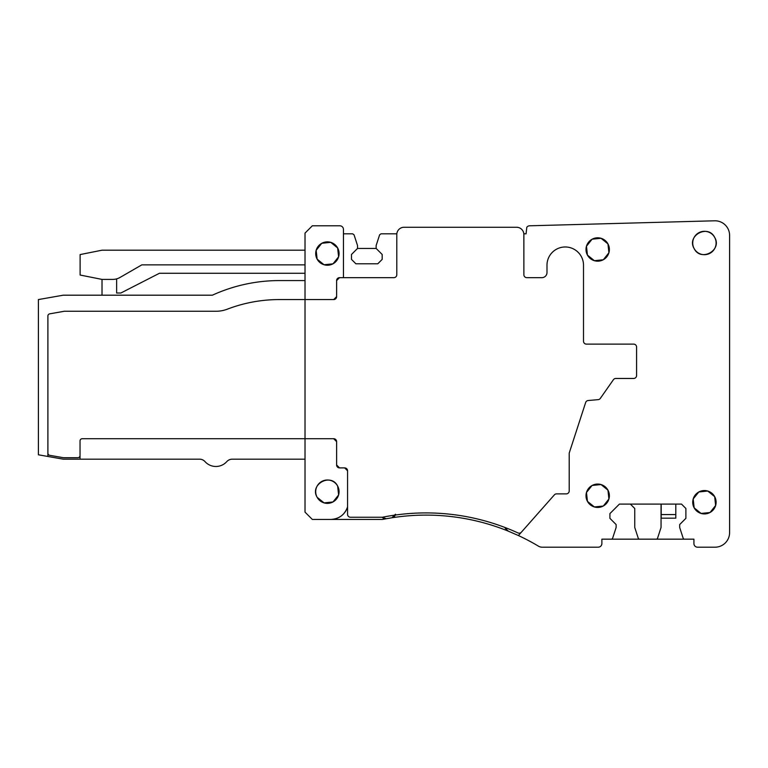 <?xml version="1.0" encoding="UTF-8"?>
<svg xmlns="http://www.w3.org/2000/svg" width="768" height="768" viewBox="0 0 768 768"><rect width="100%" height="100%" fill="white"/><g stroke="black" fill="none" stroke-linecap="round" stroke-linejoin="round"><path stroke-width="1.15" d="M523.843 233.827L523.882 274.733A2.918 2.918 0 0 0 526.81 277.661L541.872 277.661A5.117 5.117 0 0 0 546.989 272.544L546.989 265.21A18.259 18.259 0 0 1 565.258 246.979A18.259 18.259 0 0 1 583.507 265.238A18.259 18.259 0 0 0 565.258 246.979A18.259 18.259 0 0 0 546.989 265.21L546.989 272.544A5.117 5.117 0 0 1 541.872 277.661L526.81 277.661A2.918 2.918 0 0 1 523.882 274.733L523.882 234.566A7.306 7.306 0 0 0 516.576 227.261L404.093 227.261A7.306 7.306 0 0 0 396.787 234.566L396.787 274.733A2.918 2.918 0 0 1 393.859 277.661L339.533 277.661A2.918 2.918 0 0 0 336.614 280.579L336.614 296.65L336.614 280.579L339.533 277.661L343.459 277.661L343.459 229.45A3.648 3.648 0 0 0 339.811 225.792L312.326 225.792L305.021 233.098L305.021 438.72L333.686 438.72A2.918 2.918 0 0 1 336.614 441.648L333.686 438.72L305.021 438.72L305.021 459.178L232.234 459.178A7.306 7.306 0 0 0 226.79 461.616A14.611 14.611 0 0 1 205.018 461.616A7.306 7.306 0 0 0 199.565 459.178L63.254 459.178L38.4 454.79L38.4 299.568L63.245 295.19L212.39 295.19A161.213 161.213 0 0 1 278.669 280.579L305.021 280.579M630.374 504.096L634.752 508.483L634.752 527.472L638.227 538.157A1.498 1.498 0 0 0 639.61 539.165L601.882 539.165L601.882 543.542A3.648 3.648 0 0 1 598.234 547.2L542.208 547.2A7.306 7.306 0 0 1 538.454 546.163A219.139 219.139 0 0 0 518.41 535.546L554.371 494.861A2.918 2.918 0 0 1 556.56 493.872L566.285 493.872A2.918 2.918 0 0 0 569.203 490.954L569.203 453.581A2.918 2.918 0 0 1 569.347 452.678A2.918 2.918 0 0 0 569.203 453.581L569.203 490.954A2.918 2.918 0 0 1 566.285 493.872L556.56 493.872A2.918 2.918 0 0 0 554.371 494.861L521.366 532.205A2.918 2.918 0 0 1 517.958 532.925A221.328 221.328 0 0 0 382.416 517.248L350.486 517.248A2.918 2.918 0 0 1 347.568 514.33L347.568 470.813A2.918 2.918 0 0 0 344.65 467.894L339.533 467.894A2.918 2.918 0 0 1 336.614 464.966L336.614 441.648L336.614 464.966L339.533 467.894L344.65 467.894L347.568 470.813L347.568 506.909C344.736 514.771 339.149 518.947 330.806 519.437L312.326 519.437L305.021 512.141L305.021 438.72L82.224 438.72A2.189 2.189 0 0 0 80.035 440.918L80.035 459.178M333.706 299.568A2.918 2.918 0 0 1 333.686 299.568L305.021 299.568L333.686 299.568L336.614 296.65A2.918 2.918 0 0 1 333.686 299.568M508.09 530.899A9.773 9.773 0 0 1 504.778 527.414L508.099 531.062A219.139 219.139 0 0 0 391.862 517.786L386.314 518.726A4.387 4.387 0 0 1 382.176 517.248L386.314 518.726A219.139 219.139 0 0 0 382.627 519.437L330.806 519.437M393.84 516.941A4.387 4.387 0 0 1 391.862 517.786L395.501 514.214M518.41 535.546L508.099 531.062M376.147 248.438L357.523 248.438L351.494 254.467L351.494 259.392L355.882 263.779L377.789 263.779L382.176 259.392L382.176 254.467L376.147 248.438L376.147 245.52L379.613 234.835L381.005 233.827L396.816 233.827M351.494 254.467L357.523 248.438L357.523 245.52L354.048 234.835L352.666 233.827L343.459 233.827M305.021 438.72L82.224 438.72A2.189 2.189 0 0 0 80.035 440.918L80.035 455.53A2.189 2.189 0 0 1 77.846 457.718L63.571 457.718A2.189 2.189 0 0 1 63.197 457.68L49.709 455.309A2.189 2.189 0 0 1 47.894 453.149L47.894 315.994A2.189 2.189 0 0 1 49.709 313.843L64.157 311.29A2.189 2.189 0 0 1 64.531 311.261A2.189 2.189 0 0 0 64.157 311.29L49.709 313.843A2.189 2.189 0 0 0 47.894 315.994L47.894 456.47M64.531 311.261L216.058 311.261A31.411 31.411 0 0 0 227.29 309.187A145.363 145.363 0 0 1 279.245 299.568A145.363 145.363 0 0 0 227.29 309.187A31.411 31.411 0 0 1 216.058 311.261L64.531 311.261M279.245 299.568L305.021 299.568L279.245 299.568M305.021 273.274L159.427 273.274L120.883 293.011L116.63 293.011L116.63 278.88M305.021 250.195L102.019 250.195L80.112 254.573L80.112 275.03L102.019 279.408L102.019 295.19M333.072 263.77L338.611 256.8L337.642 247.949A11.683 11.683 0 0 0 321.782 243.293A11.683 11.683 0 0 0 317.136 259.152A11.683 11.683 0 0 0 332.995 263.808A11.683 11.683 0 0 0 337.642 247.949L330.71 242.352L321.84 243.264M333.043 501.907L338.611 494.947L337.642 486.077A11.683 11.683 0 0 0 321.782 481.43A11.683 11.683 0 0 0 317.136 497.29A11.683 11.683 0 0 0 332.995 501.936A11.683 11.683 0 0 0 337.642 486.077C331.046 472.502 309.274 484.397 317.136 497.29L324.067 502.886L332.938 501.965M102.019 279.408L112.714 279.408A14.611 14.611 0 0 0 120.019 277.45L141.811 264.874L305.021 264.874M330.768 519.437A17.539 17.539 0 0 0 347.568 506.909M393.85 516.931A4.387 4.387 0 0 0 395.261 515.059M569.347 452.678L585.638 402.538A2.918 2.918 0 0 1 588.163 400.522L598.166 399.648A2.918 2.918 0 0 0 600.307 398.419L613.411 379.709A2.918 2.918 0 0 1 615.802 378.461A2.918 2.918 0 0 0 613.411 379.709L600.307 398.419A2.918 2.918 0 0 1 598.166 399.648L588.163 400.522A2.918 2.918 0 0 0 585.638 402.538L569.347 452.678A2.918 2.918 0 0 0 569.203 453.581M615.802 378.461L633.658 378.461A2.918 2.918 0 0 0 636.586 375.542A2.918 2.918 0 0 1 633.658 378.461L615.802 378.461M636.586 347.05L636.586 375.542L636.586 347.05A2.918 2.918 0 0 0 633.658 344.131A2.918 2.918 0 0 1 636.586 347.05M586.426 344.131L633.658 344.131L586.426 344.131A2.918 2.918 0 0 1 583.507 341.203L583.507 265.238L583.507 341.203A2.918 2.918 0 0 0 586.426 344.131M523.882 233.827L526.08 233.827L526.8 227.261A3.648 3.648 0 0 1 529.632 225.792L714.595 220.8A14.611 14.611 0 0 1 729.6 235.402L729.6 532.589A14.611 14.611 0 0 1 714.989 547.2L697.555 547.2A3.648 3.648 0 0 1 693.917 543.542L693.917 539.165L656.189 539.165A1.498 1.498 0 0 0 657.581 538.157L661.046 527.472L661.046 504.096M321.734 243.322L316.166 250.291L317.136 259.152L324.058 264.749L332.918 263.846M639.61 539.165L656.189 539.165M611.27 539.165A1.459 1.459 0 0 0 612.653 538.157L616.128 527.472L616.128 524.554L609.917 518.342L609.917 513.6L619.411 504.096L681.504 504.096L685.882 508.483L685.882 518.342L679.68 524.554L679.68 527.472L683.146 538.157A1.459 1.459 0 0 0 684.538 539.165M710.074 512.458L715.632 505.488L714.672 496.637A11.683 11.683 0 0 0 698.813 491.981A11.683 11.683 0 0 0 694.157 507.84A11.683 11.683 0 0 0 710.016 512.496A11.683 11.683 0 0 0 714.672 496.637L707.712 491.03L698.832 491.971M714.672 237.398A11.683 11.683 0 0 0 698.813 232.742A11.683 11.683 0 0 0 694.157 248.602A11.683 11.683 0 0 0 710.016 253.258A11.683 11.683 0 0 0 714.672 237.398C708.067 223.824 686.294 235.718 694.157 248.602C700.752 262.176 722.525 250.282 714.672 237.398M603.37 505.968L608.918 498.998L607.949 490.147A11.683 11.683 0 0 0 592.09 485.491A11.683 11.683 0 0 0 587.434 501.35A11.683 11.683 0 0 0 603.293 506.006A11.683 11.683 0 0 0 607.949 490.147L601.018 484.55L592.157 485.462M603.36 259.709L608.918 252.739L607.949 243.878A11.683 11.683 0 0 0 592.09 239.232A11.683 11.683 0 0 0 587.434 255.091A11.683 11.683 0 0 0 603.293 259.738A11.683 11.683 0 0 0 607.949 243.878L601.018 238.282L592.157 239.194M698.784 491.99L693.197 498.96L694.157 507.84L701.088 513.437L709.949 512.525M592.032 485.53L586.474 492.499L587.434 501.35L594.365 506.947L603.226 506.045M592.022 239.27L586.474 246.23L587.434 255.091L594.374 260.688L603.235 259.776M675.802 504.096L675.802 518.17L661.19 518.17L661.19 504.096M675.802 514.57L661.19 514.57"/></g></svg>
